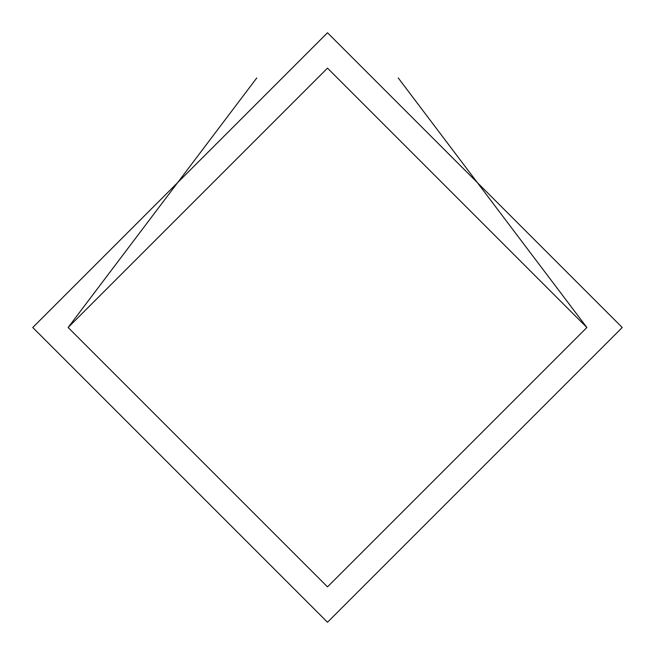 <?xml version="1.0" encoding="UTF-8"?>
<svg xmlns="http://www.w3.org/2000/svg" width="655" height="655" viewBox="0 0 655 655"><rect width="100%" height="100%" fill="white"/><g stroke="black" fill="none" stroke-linecap="round" stroke-linejoin="round"><path stroke-width="0.98" d="M256.76 77.953L68.12 327.5L327.5 68.12L586.88 327.5L398.24 77.953M32.75 327.5L327.5 622.25L622.25 327.5L327.5 32.75L32.75 327.5M586.88 327.5L327.5 586.88L68.12 327.5"/></g></svg>
